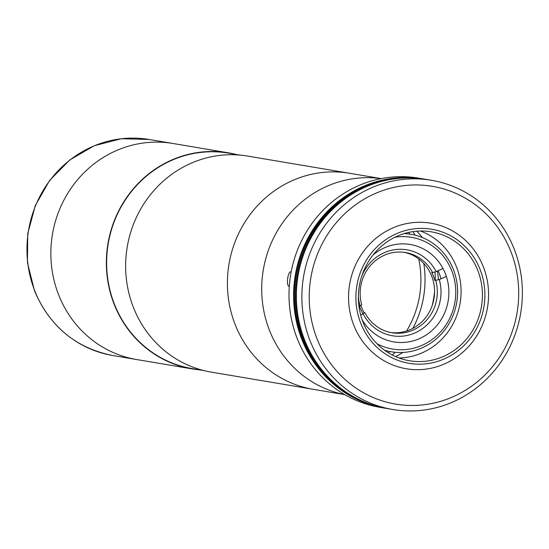 <?xml version="1.0" encoding="UTF-8"?>
<svg xmlns="http://www.w3.org/2000/svg" width="549" height="549" viewBox="0 0 549 549"><rect width="100%" height="100%" fill="white"/><g stroke="black" fill="none" stroke-linecap="round" stroke-linejoin="round"><path stroke-width="0.82" d="M199.548 369.848A109.539 103.754 -80.4 0 1 192.054 368.88A109.539 103.754 -80.4 0 1 114.165 304.283A109.539 103.754 -80.4 0 1 129.344 193.756A109.539 103.754 -80.4 0 1 228.473 152.848A109.539 103.754 -80.4 0 1 235.878 154.386M192.054 368.88L136.564 359.526A109.539 103.754 -80.4 0 1 58.674 294.93A109.539 103.754 -80.4 0 1 73.854 184.402A109.539 103.754 -80.4 0 1 172.983 143.488L149.095 139.467A109.539 103.754 -80.4 0 0 49.966 180.374A109.539 103.754 -80.4 0 0 34.786 290.901A109.539 103.754 -80.4 0 0 112.675 355.498C75.817 348.08 49.753 326.49 34.477 290.73L27.45 262.703L27.745 233.606L35.335 205.498L49.685 180.347L69.798 159.937L94.25 145.725L121.329 138.732L149.095 139.467M435 271.933A109.539 103.754 -80.4 0 1 435.233 280.505A109.539 103.754 -80.4 0 0 435 271.933M434.575 291.697A109.539 103.754 -80.4 0 1 432.283 305.278A109.539 103.754 -80.4 0 0 434.575 291.697M344.772 394.628L313.108 389.289A109.539 103.754 -80.4 0 1 235.219 324.692A109.539 103.754 -80.4 0 1 250.399 214.165A109.539 103.754 -80.4 0 1 349.528 173.258L247.771 156.101A109.539 103.754 -80.4 0 0 148.642 197.009A109.539 103.754 -80.4 0 0 133.462 307.536A109.539 103.754 -80.4 0 0 211.351 372.133L313.108 389.289A109.539 103.754 -80.4 0 1 235.219 324.692A109.539 103.754 -80.4 0 1 250.399 214.165A109.539 103.754 -80.4 0 1 349.528 173.258L381.191 178.59M418.722 258.929A94.435 89.446 -80.4 0 1 406.562 331.033M389.872 351.532A94.435 89.446 -80.4 0 1 388.445 352.835M408.751 232.399A94.435 89.446 -80.4 0 1 409.671 234.094M344.676 394.573A109.539 103.754 -80.4 0 1 269.532 330.477A109.539 103.754 -80.4 0 1 283.84 221.117A109.539 103.754 -80.4 0 1 381.081 178.61A109.539 103.754 -80.4 0 0 283.84 221.117A109.539 103.754 -80.4 0 0 269.532 330.477A109.539 103.754 -80.4 0 0 344.676 394.573M423.794 263.493A98.793 93.57 -80.4 0 1 412.855 328.384M395.163 352.286A98.793 93.57 -80.4 0 1 392.315 355.018M413.123 231.603A98.793 93.57 -80.4 0 1 414.914 235.109M394.937 237.243A56.657 53.665 -80.4 0 1 451.724 270.732A56.657 53.665 -80.4 0 1 438.198 334.348A56.657 53.665 -80.4 0 1 376.985 343.722M404.167 233.593A59.566 56.417 -80.4 0 1 453.357 269.422A59.566 56.417 -80.4 0 1 442.858 332.317A59.566 56.417 -80.4 0 1 384.506 350.193M438.157 270.691A49.396 46.789 -80.4 0 1 438.919 272.524A49.396 46.789 -80.4 0 1 440.936 278.851M373.155 254.873A49.396 46.789 -80.4 0 1 410.227 244.483A49.396 46.789 -80.4 0 1 445.356 273.608A49.396 46.789 -80.4 0 1 438.507 323.45A49.396 46.789 -80.4 0 1 393.805 341.897A49.396 46.789 -80.4 0 1 362.189 319.923M358.971 306.472L361.688 304.674A40.681 38.533 -80.4 0 1 405.505 252.526A40.681 38.533 -80.4 0 1 432.653 272.613L436.132 271.611L443.002 268.509M446.358 276.401L439.275 279.599L434.877 280.443A40.681 38.533 99.6 0 0 433.511 276.36A40.681 38.533 99.6 0 0 431.734 272.455L432.653 272.613M363.088 314.021A40.681 38.533 -80.4 0 1 360.295 308.298A40.681 38.533 -80.4 0 1 359.54 306.218M404.119 252.32A40.681 38.533 -80.4 0 1 431.672 276.051A40.681 38.533 -80.4 0 1 426.47 316.505A40.681 38.533 -80.4 0 1 390.607 332.495M360.974 305.244A40.681 38.533 99.6 0 0 362.134 308.607A40.681 38.533 99.6 0 0 363.912 312.511L364.831 312.662L360.7 315.105M439.275 279.599A43.584 41.285 -80.4 0 1 415.394 332.742A43.584 41.285 -80.4 0 1 363.191 313.98M435.796 280.601A40.681 38.533 -80.4 0 1 391.979 332.749A40.681 38.533 -80.4 0 1 364.831 312.662M360.041 305.992A43.584 41.285 -80.4 0 1 358.387 296.165M361.77 276.078A43.584 41.285 -80.4 0 1 398.039 249.342A43.584 41.285 -80.4 0 1 436.132 271.611M289.172 286.283L289.138 286.283C285.871 286.194 287.82 270.897 290.97 271.872L290.936 271.865M437.34 271.062A76.997 72.935 -80.4 0 1 438.466 279.832M402.959 352.437A76.997 72.935 -80.4 0 1 395.623 356.596M416.76 231.198A76.997 72.935 -80.4 0 1 422.332 237.525M424.555 179.132A116.223 110.088 99.6 0 0 423.176 178.892L418.585 178.116A116.223 110.088 99.6 0 0 313.404 221.528A116.223 110.088 99.6 0 0 297.297 338.795A116.223 110.088 99.6 0 0 379.942 407.337L384.533 408.106A116.223 110.088 99.6 0 0 385.913 408.332M423.176 178.892A116.223 110.088 99.6 0 0 318.001 222.297A116.223 110.088 99.6 0 0 301.895 339.57A116.223 110.088 99.6 0 0 384.533 408.106M483.305 266.725A73.806 69.901 99.6 0 0 430.828 223.203A73.806 69.901 99.6 0 0 364.042 250.769A73.806 69.901 99.6 0 0 353.81 325.234A73.806 69.901 99.6 0 0 406.287 368.756A73.806 69.901 99.6 0 0 473.073 341.19A73.806 69.901 99.6 0 0 483.305 266.725M480.046 269.339A67.994 64.398 99.6 0 0 395.85 233.97A67.994 64.398 99.6 0 0 360.748 323.244A67.994 64.398 99.6 0 0 444.944 358.607A67.994 64.398 99.6 0 0 480.046 269.339M363.04 322.201A65.379 61.92 99.6 0 0 409.527 360.755A65.379 61.92 99.6 0 0 468.688 336.338A65.379 61.92 99.6 0 0 477.754 270.376A65.379 61.92 99.6 0 0 431.267 231.822A65.379 61.92 99.6 0 0 372.105 256.239A65.379 61.92 99.6 0 0 363.04 322.201M399.034 357.969A65.379 61.92 99.6 0 0 456.432 266.78A65.379 61.92 99.6 0 0 420.438 231.012M304.242 339.653A115.647 109.532 -80.4 0 1 357.742 190.86A115.647 109.532 99.6 0 0 304.242 339.653A115.647 109.532 99.6 0 0 326.641 375.351A115.647 109.532 -80.4 0 1 304.242 339.653M514.09 248.821A116.223 110.088 -80.4 0 1 497.984 366.094A116.223 110.088 -80.4 0 1 392.803 409.506A116.223 110.088 -80.4 0 1 310.164 340.963A116.223 110.088 -80.4 0 1 326.271 223.697A116.223 110.088 -80.4 0 1 431.445 180.285A116.223 110.088 -80.4 0 1 514.09 248.821M431.445 180.285L425.935 179.358A116.223 110.088 99.6 0 0 320.76 222.764A116.223 110.088 99.6 0 0 304.647 340.037A116.223 110.088 99.6 0 0 387.292 408.573L392.803 409.506M317.096 338.973A110.411 104.585 99.6 0 0 453.824 396.405A110.411 104.585 99.6 0 0 510.831 251.435A110.411 104.585 99.6 0 0 374.102 194.01A110.411 104.585 99.6 0 0 317.096 338.973M303.322 339.495A115.647 109.532 99.6 0 0 355.299 397.634A115.647 109.532 99.6 0 1 303.322 339.495A115.647 109.532 99.6 0 1 392.123 179.2A115.647 109.532 99.6 0 0 303.322 339.495M402.808 178.061A115.647 109.532 99.6 0 0 302.403 339.344A115.647 109.532 99.6 0 0 365.023 402.211M112.675 355.498L136.564 359.526A109.539 103.754 -80.4 0 1 58.674 294.93A109.539 103.754 -80.4 0 1 73.854 184.402A109.539 103.754 -80.4 0 1 172.983 143.488L228.473 152.848M203.953 370.596L192.102 368.599A109.251 103.48 -80.4 0 1 114.418 304.173A109.251 103.48 -80.4 0 1 129.564 193.934A109.251 103.48 -80.4 0 1 228.425 153.13L240.277 155.134"/></g></svg>
